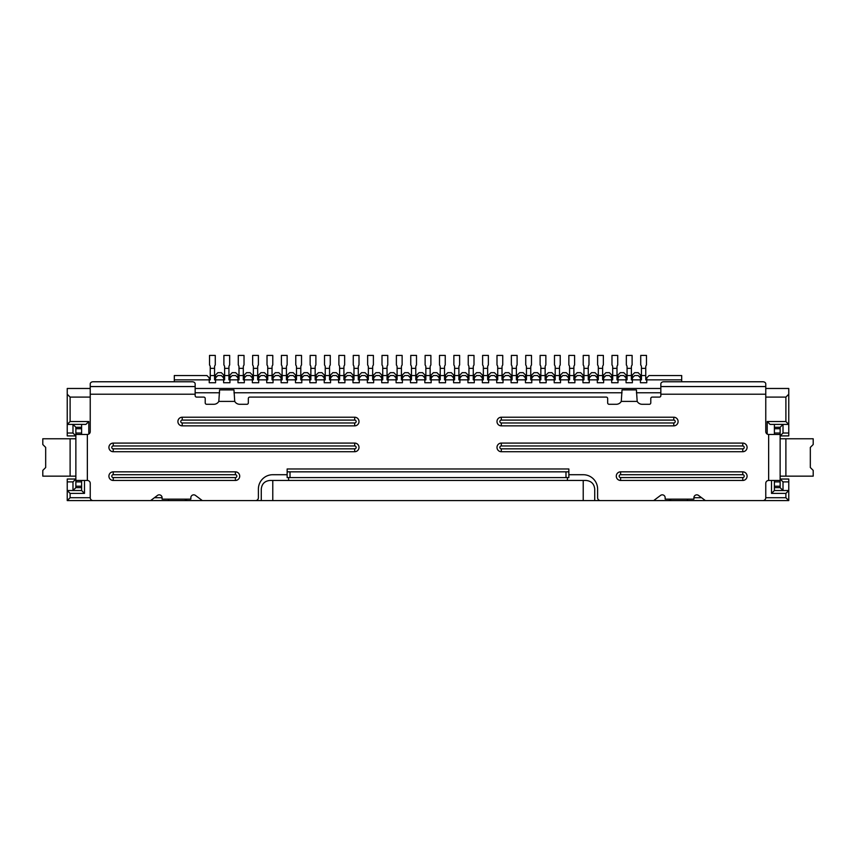 <?xml version="1.0" encoding="UTF-8"?>
<svg xmlns="http://www.w3.org/2000/svg" width="856" height="856" viewBox="0 0 856 856"><rect width="100%" height="100%" fill="white"/><g stroke="black" fill="none" stroke-linecap="round" stroke-linejoin="round"><path stroke-width="1.28" d="M673.779 417.225A4.312 4.312 0 0 1 678.091 421.537A4.312 4.312 0 0 1 673.779 425.849L501.306 425.849A4.312 4.312 0 0 1 496.994 421.537A4.312 4.312 0 0 1 501.306 417.225L673.779 417.225L673.779 420.093L501.306 420.093L501.306 417.225M742.773 443.087A4.312 4.312 0 0 1 747.085 447.399A4.312 4.312 0 0 1 742.773 451.711L501.306 451.711A4.312 4.312 0 0 1 496.994 447.399A4.312 4.312 0 0 1 501.306 443.087L742.773 443.087L742.773 445.965L501.306 445.965L501.306 443.087M620.6 480.462A4.312 4.312 0 0 1 616.288 476.15A4.312 4.312 0 0 1 620.6 471.838L742.773 471.838A4.312 4.312 0 0 1 747.085 476.15A4.312 4.312 0 0 1 742.773 480.462L620.6 480.462L620.6 477.584L742.773 477.584L742.773 480.462M182.221 425.849A4.312 4.312 0 0 1 177.909 421.537A4.312 4.312 0 0 1 182.221 417.225L354.694 417.225A4.312 4.312 0 0 1 359.006 421.537A4.312 4.312 0 0 1 354.694 425.849L182.221 425.849L182.221 422.971L354.694 422.971L354.694 425.849M354.694 443.087A4.312 4.312 0 0 1 359.006 447.399A4.312 4.312 0 0 1 354.694 451.711L113.227 451.711A4.312 4.312 0 0 1 108.915 447.399A4.312 4.312 0 0 1 113.227 443.087L354.694 443.087L354.694 445.965L113.227 445.965L113.227 443.087M113.227 480.462A4.312 4.312 0 0 1 108.915 476.15A4.312 4.312 0 0 1 113.227 471.838L235.4 471.838A4.312 4.312 0 0 1 239.712 476.15A4.312 4.312 0 0 1 235.4 480.462L113.227 480.462L113.227 477.584L235.4 477.584L235.4 480.462M154.433 497.711L162.094 497.711A2.878 2.878 0 0 0 157.493 495.41L150.603 500.589L93.101 500.589A2.878 2.878 0 0 1 90.233 497.711L70.106 497.711L67.239 500.589L788.761 500.589L788.761 479.028L780.137 479.028L783.015 481.896L788.761 481.896M90.233 388.474L67.239 388.474L67.239 394.22L70.106 397.098L90.233 397.098M765.767 397.098L785.894 397.098L788.761 394.22L788.761 388.474L765.767 388.474M195.157 392.786L219.585 392.786M187.229 500.589L184.725 499.144M671.275 499.144L668.771 500.589M636.415 392.786L660.843 392.786M233.966 392.786L622.034 392.786M168.75 500.589L168.3 499.144M67.239 481.896L67.239 479.028L75.863 479.028L72.985 481.896L67.239 481.896L67.239 490.52L81.609 490.52L84.487 493.398L84.487 480.462M67.239 500.589L67.239 490.52L70.106 493.398L84.487 493.398M568.855 474.716L583.225 474.716A14.37 14.37 0 0 1 597.606 489.086L597.606 497.711A2.878 2.878 0 0 0 600.473 500.589L653.663 500.589L660.554 495.41A2.878 2.878 0 0 1 665.155 497.711L665.155 499.144L693.906 499.144L693.906 497.711A2.878 2.878 0 0 1 698.507 495.41L705.398 500.589L762.899 500.589A2.878 2.878 0 0 0 765.767 497.711L785.894 497.711L788.761 500.589M693.906 497.711L701.567 497.711M687.25 500.589L687.7 499.144M272.775 500.589L272.775 480.462L586.103 480.462C591.303 481.008 594.182 483.886 594.727 489.086L594.727 500.589M583.225 480.462L583.225 500.589M272.775 480.462L269.897 480.462C264.697 481.008 261.818 483.886 261.273 489.086L261.273 500.589M67.239 433.029L72.985 433.029L75.863 435.907L67.239 435.907L67.239 394.22M660.843 388.474L195.157 388.474M646.762 379.85L681.686 379.85L681.686 375.538L649.062 375.538L646.762 377.838L646.762 382.728L640.438 382.728L640.438 374.96L638.137 372.66L634.681 372.66L632.381 374.96L632.381 382.728L626.057 382.728L626.057 374.96L623.767 372.66L620.311 372.66L618.011 374.96L618.011 382.728L611.687 382.728L611.687 374.96L609.386 372.66L605.941 372.66L603.64 374.96L603.64 382.728L597.317 382.728L597.317 374.96L595.016 372.66L591.571 372.66L589.27 374.96L589.27 382.728L582.947 382.728L582.947 374.96L580.646 372.66L577.19 372.66L574.89 374.96L574.89 382.728L568.566 382.728L568.566 374.96L566.265 372.66L562.82 372.66L560.52 374.96L560.52 382.728L554.196 382.728L554.196 374.96L551.895 372.66L548.45 372.66L546.149 374.96L546.149 382.728L539.826 382.728L539.826 374.96L537.525 372.66L534.069 372.66L531.779 374.96L531.779 382.728L525.445 382.728L525.445 374.96L523.155 372.66L519.699 372.66L517.399 374.96L517.399 382.728L511.075 382.728L511.075 374.96L508.774 372.66L505.329 372.66L503.028 374.96L503.028 382.728L496.705 382.728L496.705 374.96L494.404 372.66L490.959 372.66L488.658 374.96L488.658 382.728L482.335 382.728L482.335 374.96L480.034 372.66L476.578 372.66L474.278 374.96L474.278 382.728L467.954 382.728L467.954 374.96L465.653 372.66L462.208 372.66L459.907 374.96L459.907 382.728L453.584 382.728L453.584 374.96L451.283 372.66L447.838 372.66L445.537 374.96L445.537 382.728L439.214 382.728L439.214 374.96L436.913 372.66L433.457 372.66L431.167 374.96L431.167 382.728L424.833 382.728L424.833 374.96L422.543 372.66L419.087 372.66L416.786 374.96L416.786 382.728L410.463 382.728L410.463 374.96L408.162 372.66L404.717 372.66L402.416 374.96L402.416 382.728L396.093 382.728L396.093 374.96L393.792 372.66L390.347 372.66L388.046 374.96L388.046 382.728L381.723 382.728L381.723 374.96L379.422 372.66L375.966 372.66L373.665 374.96L373.665 382.728L367.342 382.728L367.342 374.96L365.041 372.66L361.596 372.66L359.295 374.96L359.295 382.728L352.972 382.728L352.972 374.96L350.671 372.66L347.226 372.66L344.925 374.96L344.925 382.728L338.601 382.728L338.601 374.96L336.301 372.66L332.845 372.66L330.555 374.96L330.555 382.728L324.221 382.728L324.221 374.96L321.931 372.66L318.475 372.66L316.174 374.96L316.174 382.728L309.851 382.728L309.851 374.96L307.55 372.66L304.105 372.66L301.804 374.96L301.804 382.728L295.481 382.728L295.481 374.96L293.18 372.66L289.735 372.66L287.434 374.96L287.434 382.728L281.11 382.728L281.11 374.96L278.81 372.66L275.354 372.66L273.053 374.96L273.053 382.728L266.73 382.728L266.73 374.96L264.429 372.66L260.984 372.66L258.683 374.96L258.683 382.728L252.359 382.728L252.359 374.96L250.059 372.66L246.614 372.66L244.313 374.96L244.313 382.728L237.989 382.728L237.989 374.96L235.689 372.66L232.233 372.66L229.943 374.96L229.943 382.728L223.619 382.728L223.619 374.96L221.319 372.66L217.863 372.66L215.562 374.96L215.562 382.728L209.239 382.728L209.239 377.838L206.938 375.538L174.314 375.538L174.314 379.85L209.239 379.85M788.761 433.029L783.015 433.029L780.137 435.907L788.761 435.907L788.761 394.22M660.843 386.559L660.843 383.905A2.878 2.14 180 0 1 663.721 381.765L762.899 381.765A2.878 2.14 180 0 1 765.767 383.905L765.767 386.559L660.843 386.559L660.843 395.665A1.434 1.434 0 0 1 659.409 397.098L652.218 397.098A1.434 1.434 0 0 0 650.785 398.532L650.785 402.844A1.434 1.434 0 0 1 649.351 404.289L642.16 404.289A5.746 5.746 0 0 1 637.185 401.411L636.415 389.908L622.034 389.908L621.263 401.411A5.746 5.746 0 0 1 616.288 404.289L609.098 404.289A1.434 1.434 0 0 1 607.664 402.844L607.664 398.532A1.434 1.434 0 0 0 606.23 397.098L249.77 397.098A1.434 1.434 0 0 0 248.336 398.532L248.336 402.844A1.434 1.434 0 0 1 246.903 404.289L239.712 404.289A5.746 5.746 0 0 1 234.737 401.411L233.966 389.908L219.585 389.908L218.815 401.411A5.746 5.746 0 0 1 213.84 404.289L206.649 404.289A1.434 1.434 0 0 1 205.215 402.844L205.215 398.532A1.434 1.434 0 0 0 203.781 397.098L196.591 397.098A1.434 1.434 0 0 1 195.157 395.665L195.157 386.559L90.233 386.559L90.233 431.595A2.878 2.878 0 0 1 87.355 434.463L75.863 434.463L75.863 427.283L72.985 424.405L72.985 433.029M288.579 480.462L288.579 477.584M567.421 477.584L567.421 480.462M70.106 497.711L70.106 493.398M75.863 487.653L81.609 487.653L81.609 481.896L75.863 481.896L75.863 487.653L72.985 490.52L72.985 481.896M785.894 497.711L785.894 493.398L788.761 490.52L774.391 490.52L774.391 487.653L780.137 487.653L780.137 486.208L774.391 486.208L774.391 487.653M780.137 487.653L783.015 490.52L783.015 481.896M771.513 480.462L771.513 493.398L785.894 493.398M645.756 379.85L645.756 375.538L641.444 375.538L641.444 379.85M487.653 379.85L487.653 375.538L483.34 375.538L483.34 379.85M631.375 379.85L631.375 375.538L627.063 375.538L627.063 379.85M617.005 379.85L617.005 375.538L612.693 375.538L612.693 379.85M516.393 379.85L516.393 375.538L512.081 375.538L512.081 379.85M502.023 379.85L502.023 375.538L497.711 375.538L497.711 379.85M602.635 379.85L602.635 375.538L598.323 375.538L598.323 379.85M588.265 379.85L588.265 375.538L583.952 375.538L583.952 379.85M573.884 379.85L573.884 375.538L569.572 375.538L569.572 379.85M559.514 379.85L559.514 375.538L555.202 375.538L555.202 379.85M473.272 379.85L473.272 375.538L468.96 375.538L468.96 379.85M458.902 379.85L458.902 375.538L454.59 375.538L454.59 379.85M444.531 379.85L444.531 375.538L440.219 375.538L440.219 379.85M430.151 379.85L430.151 375.538L425.849 375.538L425.849 379.85M415.781 379.85L415.781 375.538L411.469 375.538L411.469 379.85M401.411 379.85L401.411 375.538L397.098 375.538L397.098 379.85M387.04 379.85L387.04 375.538L382.728 375.538L382.728 379.85M372.66 379.85L372.66 375.538L368.348 375.538L368.348 379.85M358.29 379.85L358.29 375.538L353.977 375.538L353.977 379.85M343.919 379.85L343.919 375.538L339.607 375.538L339.607 379.85M329.549 379.85L329.549 375.538L325.237 375.538L325.237 379.85M315.169 379.85L315.169 375.538L310.856 375.538L310.856 379.85M300.798 379.85L300.798 375.538L296.486 375.538L296.486 379.85M286.428 379.85L286.428 375.538L282.116 375.538L282.116 379.85M272.048 379.85L272.048 375.538L267.735 375.538L267.735 379.85M257.677 379.85L257.677 375.538L253.365 375.538L253.365 379.85M243.307 379.85L243.307 375.538L238.995 375.538L238.995 379.85M228.937 379.85L228.937 375.538L224.625 375.538L224.625 379.85M214.556 379.85L214.556 375.538L210.244 375.538L210.244 379.85M545.144 379.85L545.144 375.538L540.832 375.538L540.832 379.85M530.763 379.85L530.763 375.538L526.451 375.538L526.451 379.85M88.799 434.078L88.799 421.537L85.921 424.405L67.239 424.405L70.106 421.537L70.106 397.098M88.799 421.537L70.106 421.537M174.314 381.765L174.314 379.85M681.686 379.85L681.686 381.765M632.381 379.85L640.438 379.85M618.011 379.85L626.057 379.85M603.64 379.85L611.687 379.85M589.27 379.85L597.317 379.85M574.89 379.85L582.947 379.85M560.52 379.85L568.566 379.85M546.149 379.85L554.196 379.85M531.779 379.85L539.826 379.85M517.399 379.85L525.445 379.85M503.028 379.85L511.075 379.85M488.658 379.85L496.705 379.85M474.278 379.85L482.335 379.85M459.907 379.85L467.954 379.85M445.537 379.85L453.584 379.85M431.167 379.85L439.214 379.85M416.786 379.85L424.833 379.85M402.416 379.85L410.463 379.85M388.046 379.85L396.093 379.85M373.665 379.85L381.723 379.85M359.295 379.85L367.342 379.85M344.925 379.85L352.972 379.85M330.555 379.85L338.601 379.85M316.174 379.85L324.221 379.85M301.804 379.85L309.851 379.85M287.434 379.85L295.481 379.85M273.053 379.85L281.11 379.85M258.683 379.85L266.73 379.85M244.313 379.85L252.359 379.85M229.943 379.85L237.989 379.85M215.562 379.85L223.619 379.85M785.894 421.537L767.201 421.537L770.079 424.405L788.761 424.405L785.894 421.537L785.894 397.098M767.201 421.537L767.201 434.078M215.562 377.838L217.863 375.538L221.319 375.538L223.619 377.838M229.943 377.838L232.233 375.538L235.689 375.538L237.989 377.838M244.313 377.838L246.614 375.538L250.059 375.538L252.359 377.838M258.683 377.838L260.984 375.538L264.429 375.538L266.73 377.838M273.053 377.838L275.354 375.538L278.81 375.538L281.11 377.838M287.434 377.838L289.735 375.538L293.18 375.538L295.481 377.838M301.804 377.838L304.105 375.538L307.55 375.538L309.851 377.838M316.174 377.838L318.475 375.538L321.931 375.538L324.221 377.838M330.555 377.838L332.845 375.538L336.301 375.538L338.601 377.838M344.925 377.838L347.226 375.538L350.671 375.538L352.972 377.838M359.295 377.838L361.596 375.538L365.041 375.538L367.342 377.838M373.665 377.838L375.966 375.538L379.422 375.538L381.723 377.838M388.046 377.838L390.347 375.538L393.792 375.538L396.093 377.838M402.416 377.838L404.717 375.538L408.162 375.538L410.463 377.838M416.786 377.838L419.087 375.538L422.543 375.538L424.833 377.838M431.167 377.838L433.457 375.538L436.913 375.538L439.214 377.838M445.537 377.838L447.838 375.538L451.283 375.538L453.584 377.838M459.907 377.838L462.208 375.538L465.653 375.538L467.954 377.838M474.278 377.838L476.578 375.538L480.034 375.538L482.335 377.838M488.658 377.838L490.959 375.538L494.404 375.538L496.705 377.838M503.028 377.838L505.329 375.538L508.774 375.538L511.075 377.838M517.399 377.838L519.699 375.538L523.155 375.538L525.445 377.838M531.779 377.838L534.069 375.538L537.525 375.538L539.826 377.838M546.149 377.838L548.45 375.538L551.895 375.538L554.196 377.838M560.52 377.838L562.82 375.538L566.265 375.538L568.566 377.838M574.89 377.838L577.19 375.538L580.646 375.538L582.947 377.838M589.27 377.838L591.571 375.538L595.016 375.538L597.317 377.838M603.64 377.838L605.941 375.538L609.386 375.538L611.687 377.838M618.011 377.838L620.311 375.538L623.767 375.538L626.057 377.838M632.381 377.838L634.681 375.538L638.137 375.538L640.438 377.838M783.015 433.029L783.015 424.405L780.137 427.283L780.137 486.208M780.137 476.15L813.2 476.15L813.2 470.404L810.322 467.526L810.322 447.399L813.2 444.531L813.2 438.775L780.137 438.775M81.609 487.653L81.609 490.52M75.863 481.896L75.863 434.463M771.513 493.398L774.391 490.52M75.863 438.775L42.8 438.775L42.8 444.531L45.678 447.399L45.678 467.526L42.8 470.404L42.8 476.15L75.863 476.15M641.444 375.538L641.444 368.348L645.756 368.348L645.756 375.538M645.756 368.348L645.756 366.914A2.878 2.878 0 0 1 646.473 365.009L646.473 355.411L640.727 355.411L640.727 365.009A2.878 2.878 0 0 1 641.444 366.914L641.444 368.348M483.34 375.538L483.34 368.348L487.653 368.348L487.653 375.538M487.653 368.348L487.653 366.914A2.878 2.878 0 0 1 488.369 365.009L488.369 355.411L482.613 355.411L482.613 365.009A2.878 2.878 0 0 1 483.34 366.914L483.34 368.348M627.063 375.538L627.063 368.348L631.375 368.348L631.375 375.538M631.375 368.348L631.375 366.914A2.878 2.878 0 0 1 632.103 365.009L632.103 355.411L626.346 355.411L626.346 365.009A2.878 2.878 0 0 1 627.063 366.914L627.063 368.348M612.693 375.538L612.693 368.348L617.005 368.348L617.005 375.538M617.005 368.348L617.005 366.914A2.878 2.878 0 0 1 617.722 365.009L617.722 355.411L611.976 355.411L611.976 365.009A2.878 2.878 0 0 1 612.693 366.914L612.693 368.348M512.081 375.538L512.081 368.348L516.393 368.348L516.393 375.538M516.393 368.348L516.393 366.914A2.878 2.878 0 0 1 517.11 365.009L517.11 355.411L511.364 355.411L511.364 365.009A2.878 2.878 0 0 1 512.081 366.914L512.081 368.348M497.711 375.538L497.711 368.348L502.023 368.348L502.023 375.538M502.023 368.348L502.023 366.914A2.878 2.878 0 0 1 502.74 365.009L502.74 355.411L496.994 355.411L496.994 365.009A2.878 2.878 0 0 1 497.711 366.914L497.711 368.348M598.323 375.538L598.323 368.348L602.635 368.348L602.635 375.538M602.635 368.348L602.635 366.914A2.878 2.878 0 0 1 603.352 365.009L603.352 355.411L597.606 355.411L597.606 365.009A2.878 2.878 0 0 1 598.323 366.914L598.323 368.348M583.952 375.538L583.952 368.348L588.265 368.348L588.265 375.538M588.265 368.348L588.265 366.914A2.878 2.878 0 0 1 588.982 365.009L588.982 355.411L583.225 355.411L583.225 365.009A2.878 2.878 0 0 1 583.952 366.914L583.952 368.348M569.572 375.538L569.572 368.348L573.884 368.348L573.884 375.538M573.884 368.348L573.884 366.914A2.878 2.878 0 0 1 574.601 365.009L574.601 355.411L568.855 355.411L568.855 365.009A2.878 2.878 0 0 1 569.572 366.914L569.572 368.348M555.202 375.538L555.202 368.348L559.514 368.348L559.514 375.538M559.514 368.348L559.514 366.914A2.878 2.878 0 0 1 560.231 365.009L560.231 355.411L554.485 355.411L554.485 365.009A2.878 2.878 0 0 1 555.202 366.914L555.202 368.348M468.96 375.538L468.96 368.348L473.272 368.348L473.272 375.538M473.272 368.348L473.272 366.914A2.878 2.878 0 0 1 473.999 365.009L473.999 355.411L468.243 355.411L468.243 365.009A2.878 2.878 0 0 1 468.96 366.914L468.96 368.348M454.59 375.538L454.59 368.348L458.902 368.348L458.902 375.538M458.902 368.348L458.902 366.914A2.878 2.878 0 0 1 459.619 365.009L459.619 355.411L453.873 355.411L453.873 365.009A2.878 2.878 0 0 1 454.59 366.914L454.59 368.348M440.219 375.538L440.219 368.348L444.531 368.348L444.531 375.538M444.531 368.348L444.531 366.914A2.878 2.878 0 0 1 445.248 365.009L445.248 355.411L439.502 355.411L439.502 365.009A2.878 2.878 0 0 1 440.219 366.914L440.219 368.348M425.849 375.538L425.849 368.348L430.151 368.348L430.151 375.538M430.151 368.348L430.151 366.914A2.878 2.878 0 0 1 430.878 365.009L430.878 355.411L425.122 355.411L425.122 365.009A2.878 2.878 0 0 1 425.849 366.914L425.849 368.348M411.469 375.538L411.469 368.348L415.781 368.348L415.781 375.538M415.781 368.348L415.781 366.914A2.878 2.878 0 0 1 416.498 365.009L416.498 355.411L410.752 355.411L410.752 365.009A2.878 2.878 0 0 1 411.469 366.914L411.469 368.348M397.098 375.538L397.098 368.348L401.411 368.348L401.411 375.538M401.411 368.348L401.411 366.914A2.878 2.878 0 0 1 402.127 365.009L402.127 355.411L396.382 355.411L396.382 365.009A2.878 2.878 0 0 1 397.098 366.914L397.098 368.348M382.728 375.538L382.728 368.348L387.04 368.348L387.04 375.538M387.04 368.348L387.04 366.914A2.878 2.878 0 0 1 387.757 365.009L387.757 355.411L382.001 355.411L382.001 365.009A2.878 2.878 0 0 1 382.728 366.914L382.728 368.348M368.348 375.538L368.348 368.348L372.66 368.348L372.66 375.538M372.66 368.348L372.66 366.914A2.878 2.878 0 0 1 373.387 365.009L373.387 355.411L367.631 355.411L367.631 365.009A2.878 2.878 0 0 1 368.348 366.914L368.348 368.348M353.977 375.538L353.977 368.348L358.29 368.348L358.29 375.538M358.29 368.348L358.29 366.914A2.878 2.878 0 0 1 359.006 365.009L359.006 355.411L353.26 355.411L353.26 365.009A2.878 2.878 0 0 1 353.977 366.914L353.977 368.348M339.607 375.538L339.607 368.348L343.919 368.348L343.919 375.538M343.919 368.348L343.919 366.914A2.878 2.878 0 0 1 344.636 365.009L344.636 355.411L338.89 355.411L338.89 365.009A2.878 2.878 0 0 1 339.607 366.914L339.607 368.348M325.237 375.538L325.237 368.348L329.549 368.348L329.549 375.538M329.549 368.348L329.549 366.914A2.878 2.878 0 0 1 330.266 365.009L330.266 355.411L324.51 355.411L324.51 365.009A2.878 2.878 0 0 1 325.237 366.914L325.237 368.348M310.856 375.538L310.856 368.348L315.169 368.348L315.169 375.538M315.169 368.348L315.169 366.914A2.878 2.878 0 0 1 315.885 365.009L315.885 355.411L310.14 355.411L310.14 365.009A2.878 2.878 0 0 1 310.856 366.914L310.856 368.348M296.486 375.538L296.486 368.348L300.798 368.348L300.798 375.538M300.798 368.348L300.798 366.914A2.878 2.878 0 0 1 301.515 365.009L301.515 355.411L295.769 355.411L295.769 365.009A2.878 2.878 0 0 1 296.486 366.914L296.486 368.348M282.116 375.538L282.116 368.348L286.428 368.348L286.428 375.538M286.428 368.348L286.428 366.914A2.878 2.878 0 0 1 287.145 365.009L287.145 355.411L281.399 355.411L281.399 365.009A2.878 2.878 0 0 1 282.116 366.914L282.116 368.348M267.735 375.538L267.735 368.348L272.048 368.348L272.048 375.538M272.048 368.348L272.048 366.914A2.878 2.878 0 0 1 272.775 365.009L272.775 355.411L267.019 355.411L267.019 365.009A2.878 2.878 0 0 1 267.735 366.914L267.735 368.348M253.365 375.538L253.365 368.348L257.677 368.348L257.677 375.538M257.677 368.348L257.677 366.914A2.878 2.878 0 0 1 258.394 365.009L258.394 355.411L252.648 355.411L252.648 365.009A2.878 2.878 0 0 1 253.365 366.914L253.365 368.348M238.995 375.538L238.995 368.348L243.307 368.348L243.307 375.538M243.307 368.348L243.307 366.914A2.878 2.878 0 0 1 244.024 365.009L244.024 355.411L238.278 355.411L238.278 365.009A2.878 2.878 0 0 1 238.995 366.914L238.995 368.348M224.625 375.538L224.625 368.348L228.937 368.348L228.937 375.538M228.937 368.348L228.937 366.914A2.878 2.878 0 0 1 229.654 365.009L229.654 355.411L223.898 355.411L223.898 365.009A2.878 2.878 0 0 1 224.625 366.914L224.625 368.348M210.244 375.538L210.244 368.348L214.556 368.348L214.556 375.538M214.556 368.348L214.556 366.914A2.878 2.878 0 0 1 215.273 365.009L215.273 355.411L209.527 355.411L209.527 365.009A2.878 2.878 0 0 1 210.244 366.914L210.244 368.348M540.832 375.538L540.832 368.348L545.144 368.348L545.144 375.538M545.144 368.348L545.144 366.914A2.878 2.878 0 0 1 545.861 365.009L545.861 355.411L540.115 355.411L540.115 365.009A2.878 2.878 0 0 1 540.832 366.914L540.832 368.348M526.451 375.538L526.451 368.348L530.763 368.348L530.763 375.538M530.763 368.348L530.763 366.914A2.878 2.878 0 0 1 531.49 365.009L531.49 355.411L525.734 355.411L525.734 365.009A2.878 2.878 0 0 1 526.451 366.914L526.451 368.348M81.609 424.405L81.609 434.463M774.391 424.405L774.391 434.463M780.137 434.463L768.645 434.463A2.878 2.878 0 0 1 765.767 431.595L765.767 386.559M765.767 497.711L765.767 483.34A2.878 2.878 0 0 1 768.645 480.462L780.137 480.462M287.145 474.716L272.775 474.716A14.37 14.37 0 0 0 258.394 489.086L258.394 497.711A2.878 2.878 0 0 1 255.527 500.589L202.337 500.589L195.446 495.41A2.878 2.878 0 0 0 190.845 497.711L190.845 499.144L162.094 499.144L162.094 497.711M90.233 497.711L90.233 483.34A2.878 2.878 0 0 0 87.355 480.462L87.355 434.463M90.233 386.559L90.233 383.905A2.878 2.14 180 0 1 93.101 381.765L192.279 381.765A2.878 2.14 180 0 1 195.157 383.905L195.157 386.559M81.609 481.896L81.609 480.462M75.863 480.462L87.355 480.462M81.609 427.283L75.863 427.283M780.137 481.896L774.391 481.896L774.391 486.208M774.391 481.896L774.391 480.462M780.137 427.283L774.391 427.283M568.855 468.97L568.855 477.584L290.013 477.584L290.013 471.838L287.145 471.838L287.145 468.97L568.855 468.97M290.013 477.584L287.145 477.584L287.145 471.838M568.855 471.838L565.987 471.838L565.987 477.584M290.013 471.838L565.987 471.838M660.532 375.538L656.809 375.538M671.874 375.538L667.883 375.538M501.306 425.849L501.306 422.971L673.779 422.971A1.434 1.434 0 0 0 675.213 421.537A1.434 1.434 0 0 0 673.779 420.093M501.306 420.093A1.434 1.434 0 0 0 499.861 421.537A1.434 1.434 0 0 0 501.306 422.971M501.306 451.711L501.306 448.844L742.773 448.844A1.434 1.434 0 0 0 744.206 447.399A1.434 1.434 0 0 0 742.773 445.965M501.306 445.965A1.434 1.434 0 0 0 499.861 447.399A1.434 1.434 0 0 0 501.306 448.844M742.773 471.838L742.773 474.716L620.6 474.716A1.434 1.434 0 0 0 619.166 476.15A1.434 1.434 0 0 0 620.6 477.584M742.773 477.584A1.434 1.434 0 0 0 744.206 476.15A1.434 1.434 0 0 0 742.773 474.716M354.694 422.971A1.434 1.434 0 0 0 356.139 421.537A1.434 1.434 0 0 0 354.694 420.093L182.221 420.093A1.434 1.434 0 0 0 180.787 421.537A1.434 1.434 0 0 0 182.221 422.971M113.227 451.711L113.227 448.844L354.694 448.844A1.434 1.434 0 0 0 356.139 447.399A1.434 1.434 0 0 0 354.694 445.965M113.227 445.965A1.434 1.434 0 0 0 111.794 447.399A1.434 1.434 0 0 0 113.227 448.844M235.4 477.584A1.434 1.434 0 0 0 236.834 476.15A1.434 1.434 0 0 0 235.4 474.716L113.227 474.716A1.434 1.434 0 0 0 111.794 476.15A1.434 1.434 0 0 0 113.227 477.584M637.185 401.411L621.263 401.411M234.737 401.411L218.815 401.411M785.894 438.775L785.894 476.15M81.609 428.717L75.863 428.717M75.863 433.029L81.609 433.029M75.863 486.208L81.609 486.208M70.106 476.15L70.106 438.775M768.645 434.463L768.645 480.462M774.391 433.029L780.137 433.029M780.137 428.717L774.391 428.717M765.767 394.22L660.843 394.22M195.157 394.22L90.233 394.22M673.779 422.971L673.779 425.849M742.773 448.844L742.773 451.711M620.6 474.716L620.6 471.838M354.694 420.093L354.694 417.225M182.221 420.093L182.221 417.225M354.694 448.844L354.694 451.711M235.4 474.716L235.4 471.838M113.227 474.716L113.227 471.838"/></g></svg>
